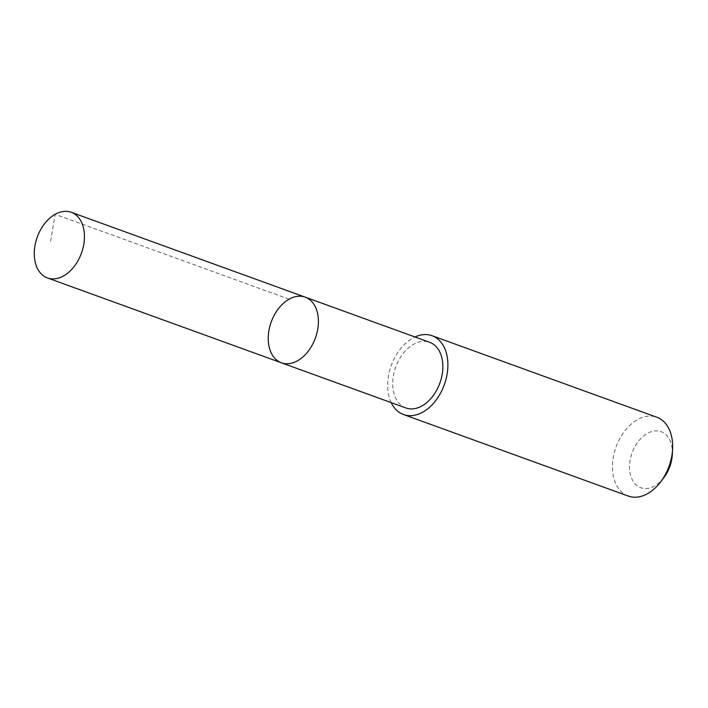 <?xml version="1.0" encoding="UTF-8"?>
<svg xmlns="http://www.w3.org/2000/svg" width="708" height="708" viewBox="0 0 708 708"><rect width="100%" height="100%" fill="white"/><g stroke="black" fill="none" stroke-linecap="round" stroke-linejoin="round"><path stroke-width="0.53" stroke-dasharray="3.54 2.66" d="M305.219 297.156A34.913 23.497 -70.1 0 0 271.226 321.972A34.913 23.497 -70.1 0 0 281.412 362.806M405.861 407.941A34.913 23.497 109.9 0 1 395.391 367.912A34.913 23.497 109.9 0 1 428.579 341.955A34.913 23.497 109.9 0 1 429.668 342.3M391.188 402.622A41.922 28.214 109.9 0 1 414.994 336.981M628.244 496.06A41.922 28.214 109.9 0 1 615.677 447.987A41.922 28.214 109.9 0 1 655.528 416.817A41.922 28.214 109.9 0 1 656.829 417.242M663.9 477.555A29.816 20.072 109.9 0 1 636.138 484.909A29.816 20.072 109.9 0 1 633.315 449.819A29.816 20.072 109.9 0 1 660.192 431.367A29.816 20.072 109.9 0 1 672.335 454.297M289.094 299.183L55.136 214.32L50.516 241.915"/><path stroke-width="1.06" d="M305.219 297.156L429.668 342.3A34.913 23.497 109.9 0 1 440.137 382.329A34.913 23.497 109.9 0 1 406.95 408.295A34.913 23.497 109.9 0 1 405.861 407.941L281.412 362.806A34.913 23.497 -70.1 0 0 282.501 363.151A34.913 23.497 -70.1 0 0 315.688 337.194A34.913 23.497 -70.1 0 0 305.219 297.156A34.913 23.497 -70.1 0 0 271.226 321.972A34.913 23.497 -70.1 0 0 281.412 362.806A34.913 23.497 -70.1 0 0 282.501 363.151A34.913 23.497 -70.1 0 0 315.688 337.194A34.913 23.497 -70.1 0 0 305.219 297.156L71.26 212.294A34.922 23.506 109.9 0 1 81.73 252.331A34.922 23.506 109.9 0 1 48.533 278.297A34.922 23.506 109.9 0 1 47.445 277.952A34.922 23.506 109.9 0 1 36.975 237.906A34.922 23.506 109.9 0 1 70.172 211.94A34.922 23.506 109.9 0 1 71.26 212.294M414.994 336.981A41.922 28.214 109.9 0 1 430.756 335.291A41.922 28.214 109.9 0 1 432.066 335.716A41.922 28.214 109.9 0 1 444.297 384.745A41.922 28.214 109.9 0 1 403.48 414.534A41.922 28.214 109.9 0 1 391.188 402.622M432.066 335.716L656.829 417.242A41.922 28.214 109.9 0 1 672.6 449.058A41.922 28.214 109.9 0 1 660.741 481.75A41.922 28.214 109.9 0 1 628.244 496.06L403.48 414.534M672.6 449.058L672.335 454.297A29.816 20.072 109.9 0 1 663.9 477.555L660.741 481.75M281.412 362.806L47.445 277.952"/></g></svg>
